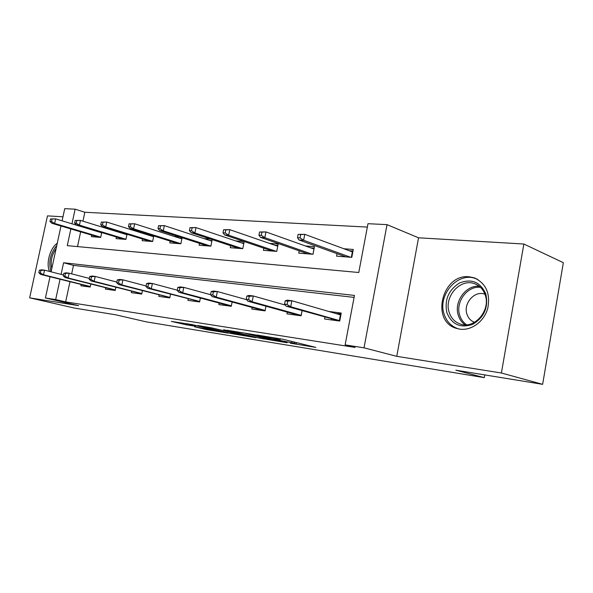<?xml version="1.0" encoding="UTF-8"?>
<svg xmlns="http://www.w3.org/2000/svg" width="593" height="593" viewBox="0 0 593 593"><rect width="100%" height="100%" fill="white"/><g stroke="black" fill="none" stroke-linecap="round" stroke-linejoin="round"><path stroke-width="0.89" d="M290.34 343.191L315.824 347.402L283.491 339.381L256.888 334.986L275.263 338.618L279.985 339.974L274.144 339.24L294.373 343.295L296.263 343.947L290.34 343.191M460.005 329.174C471.524 330.783 484.214 321.413 487.757 308.323C490.544 293.453 486.023 283.291 474.192 277.835L469.352 276.812C442.282 273.232 430.192 321.243 456.44 328.381L460.005 329.174M194.593 326.78L206.868 329.686L228.261 333.147L191.887 324.549L171.362 321.406L185.965 324.734L195.394 326.232L187.166 324.067L198.64 326.217L221.574 331.828L194.593 326.78M69.967 281.757L65.653 301.889L55.675 299.576L45.431 297.975L50.02 276.753M542.632 384.331L501.396 373.004L523.864 244.019L563.35 262.706L542.632 384.331L455.861 370.202L484.303 377.645L146.13 321.829L115.665 314.794L74.503 308.086L29.65 297.849L78.565 305.64L45.431 297.975M523.864 244.019L418.539 237.8L396.761 356.334L501.396 373.004M396.761 356.334L364.02 347.832L345.133 344.874L354.451 295.425L63.599 262.751L61.094 274.381M65.653 301.889L355.096 347.439L345.133 344.874M259.578 338.143L287.153 342.732L254.634 334.756L226.845 330.182L259.578 338.143L259.778 337.106M256.08 337.706L230.736 333.444L197.921 325.542L211.56 327.847L228.461 331.761L235.503 332.866L223.672 329.745L256.109 337.565M62.977 216.793L47.477 215.882L29.65 297.849M484.303 377.645L484.785 374.909M354.08 297.389L73.473 265.382L71.657 273.847M324.92 317.151L324.571 318.99L339.73 321.058L341.249 313.06L328.618 311.429M302.119 310.695L301.133 315.795L286.975 313.867L287.308 312.14M265.975 306.233L265.064 310.88L251.817 309.072L252.136 307.448M232.137 302.015L231.285 306.277L218.861 304.58L219.173 303.045M200.382 298.027L199.589 301.956L187.914 300.362L188.211 298.902M170.532 294.254L169.783 297.894L158.791 296.396L159.08 295.003M142.416 290.681L141.712 294.069L131.342 292.653L131.616 291.326M115.88 287.294L115.22 290.451L105.421 289.117L105.687 287.85M90.803 284.084L90.173 287.042L80.907 285.774L81.167 284.558M367.341 227.082L84.851 212.257L82.938 221.182M80.655 231.848L77.498 246.592M337.032 253.663L336.557 256.154L351.797 257.362L353.295 249.453L343.933 248.771M299.213 250.839L298.768 253.144L313 254.278L314.475 246.636L305.439 245.976M263.841 248.185L263.411 250.335L276.738 251.395L278.191 244.005L269.452 243.367M244.153 241.536L235.74 240.921M244.19 241.544L242.767 248.697L230.262 247.696L230.67 245.687M210.663 239.105L204.088 238.631M212.198 239.609L210.878 246.162L199.122 245.22L199.507 243.33M179.249 236.829L174.312 236.466M182.118 237.749L180.88 243.775L169.813 242.893L170.176 241.114M149.74 234.687L146.263 234.435M153.772 235.955L152.616 241.529L142.172 240.699L142.528 239.009M121.95 232.671L119.779 232.515M127.021 234.235L125.938 239.402L116.072 238.623L116.406 237.022M95.747 230.773L94.747 230.699M101.737 232.582L100.714 237.4L91.374 236.659L91.7 235.132M62.102 220.833L64.733 208.669L75.126 209.181L71.975 223.813M84.851 212.257L75.126 209.181M70.871 228.935L67.276 245.65L358.772 272.506L367.979 223.694L387.029 224.636L364.02 347.832M418.539 237.8L387.029 224.636M51.087 271.824L60.99 226M60.049 279.266L55.675 299.576M73.473 265.382L63.599 262.751M57.262 243.241C49.982 248.23 45.809 263.433 49.53 271.431M281.675 341.679L253.834 334.793L245.606 333.474L266.969 338.848L281.675 341.679M238.201 334.244L249.927 336.431L237.215 333.37L230.188 332.265L238.201 334.244M343.443 256.695L343.569 256.02M349.262 250.735L352.998 251.009M298.131 234.405L297.493 237.704L300.058 237.875L300.703 234.561L298.131 234.405L304.765 234.324L303.609 240.269L298.991 239.957L346.03 256.902M300.058 237.875L303.609 240.269L350.596 257.266M351.33 257.325L352.361 251.877L352.879 251.647M300.703 234.561L304.765 234.324L352.361 251.877M298.991 239.957L297.493 237.704M331.583 319.034L331.413 319.923M334.541 320.353L334.63 319.894M335.838 313.527L334.059 313.008M341.086 313.919L335.89 313.541M287.116 304.483L287.761 301.133L285.211 300.814L284.558 304.157L287.116 304.483L290.711 306.759L339.344 320.561L340.426 314.861L291.875 300.74L290.711 306.759L286.115 306.166L339.745 320.983M285.211 300.814L287.279 300.169L291.875 300.74L287.761 301.133M284.558 304.157L286.115 306.166M340.953 314.624L340.426 314.861M334.808 319.946L334.66 320.368M446.9 312.726C444.29 299.873 448.523 289.947 459.597 282.95C471.628 278.384 480.36 282.031 485.793 293.898C488.625 307.189 484.273 317.329 472.732 324.319C460.479 328.455 451.866 324.593 446.9 312.726M485.185 294.943C483.206 289.31 479.633 285.552 474.474 283.669C460.138 278.073 443.727 297.011 449.19 312.348C451.132 318.226 454.831 322.125 460.287 324.045C474.356 329.493 491.004 310.347 485.185 294.943M484.74 294.158L484.74 294.158C474.637 290.214 463.044 303.46 466.98 314.231C468.322 318.219 470.835 320.909 474.526 322.318M477.795 279.488L475.519 278.547C457.7 271.579 437.367 295.062 444.098 314.082C446.492 321.413 451.095 326.276 457.907 328.67L459.442 329.1M56.78 245.487C50.168 253.715 48.27 262.477 51.094 271.772M51.784 268.592C50.264 261.609 51.702 254.968 56.09 248.652M55.045 253.507L52.777 264.004M305.61 253.693L305.721 253.107M310.814 247.896L314.186 248.141M259.564 231.996L258.933 235.176L261.32 235.339L261.95 232.145L259.564 231.996L265.953 231.922L264.819 237.652L260.52 237.363L307.923 253.871M261.32 235.339L264.819 237.652L312.192 254.212M312.934 254.271L314.023 248.978M261.95 232.145L265.953 231.922L313.949 249.008M260.52 237.363L258.933 235.176M270.208 250.876L270.304 250.372M274.863 245.235L277.902 245.465M223.613 229.75L222.99 232.827L225.221 232.975L225.844 229.891L223.613 229.75L229.78 229.676L228.668 235.213L224.658 234.947L272.276 251.039M225.221 232.975L228.668 235.213L276.271 251.358M225.844 229.891L229.78 229.676L277.754 246.236M224.658 234.947L222.99 232.827M293.943 313.971L293.78 314.794M296.708 315.194L296.789 314.764M246.873 296.04L246.236 299.265L248.608 299.569L249.245 296.337L246.873 296.04L249.023 295.44L253.3 295.974L252.151 301.77L301.14 315.372L302.052 310.673M249.245 296.337L253.3 295.974L285.248 305.047M248.608 299.569L252.151 301.77L247.881 301.222L296.9 314.794L301.2 315.432M246.236 299.265L247.881 301.222M296.9 314.794L296.782 315.202M258.718 309.235L258.57 309.998M261.313 310.369L261.387 309.961M211.152 291.593L210.53 294.706L212.746 294.988L213.369 291.867L211.152 291.593L213.369 291.03L217.364 291.526L216.237 297.123L265.153 310.443M213.369 291.867L217.364 291.526L246.562 299.65M212.746 294.988L216.237 297.123L212.25 296.611L261.446 309.976L265.145 310.48M210.53 294.706L212.25 296.611M261.446 309.976L261.35 310.376M237.007 248.237L237.096 247.8M241.173 242.745L243.908 242.952M190.019 227.653L189.412 230.625L191.502 230.759L192.11 227.779L190.019 227.653L195.986 227.579L194.897 232.938L191.139 232.686L238.853 248.385M191.502 230.759L194.897 232.938L242.604 248.682M192.11 227.779L195.986 227.579L243.775 243.627M191.139 232.686L189.412 230.625M205.808 245.754L205.882 245.383M209.529 240.41L211.998 240.595M158.568 225.688L157.975 228.564L159.932 228.69L160.525 225.807L158.568 225.688L164.343 225.622L163.275 230.803L159.754 230.566L207.454 245.887M159.932 228.69L163.275 230.803L210.878 246.132M160.525 225.807L164.343 225.622L211.879 241.181M159.754 230.566L157.975 228.564M179.753 238.208L181.984 238.371M129.059 223.843L128.473 226.63L130.312 226.756L130.897 223.961L129.059 223.843L134.655 223.776L133.603 228.802L130.297 228.579L177.9 243.538M130.312 226.756L133.603 228.802L180.895 243.701M130.897 223.961L134.655 223.776L181.881 238.89M130.297 228.579L128.473 226.63M225.703 304.787L225.562 305.499M177.796 287.442L177.181 290.451L179.256 290.711L179.872 287.701L177.796 287.442L180.064 286.916L183.793 287.375L182.688 292.786L178.96 292.305L228.216 305.462L228.135 305.847L228.209 305.454M179.256 290.711L182.688 292.786L231.381 305.81M179.872 287.701L183.793 287.375L210.537 294.677M228.216 305.462L231.366 305.884M177.181 290.451L178.96 292.305M194.689 300.607L194.548 301.266M146.575 283.558L145.974 286.463L147.909 286.716L148.517 283.795L146.575 283.558L148.88 283.061L152.379 283.491L151.297 288.732L199.685 301.474M148.517 283.795L152.379 283.491L177.24 290.17M147.909 286.716L151.297 288.732L147.798 288.28L199.671 301.578M145.974 286.463L147.798 288.28M197.009 301.214L196.943 301.592M165.491 296.67L165.365 297.293M117.288 279.911L116.695 282.728L118.518 282.957L119.111 280.133L117.288 279.911L119.623 279.436L122.907 279.844L121.847 284.922L169.887 297.397M119.111 280.133L122.907 279.844L146.071 285.974M118.518 282.957L121.847 284.922L118.563 284.499L169.865 297.523M116.695 282.728L118.563 284.499M167.641 297.226L167.597 297.597M137.961 292.949L137.843 293.535M89.758 276.479L89.18 279.214L90.892 279.436L91.47 276.694L89.758 276.479L92.123 276.041L95.206 276.42L94.168 281.341L141.816 293.565M91.47 276.694L95.206 276.42L116.836 282.068M90.892 279.436L94.168 281.341L91.077 280.941L141.786 293.713M89.18 279.214L91.077 280.941M111.966 289.443L111.847 289.992M63.836 273.254L63.266 275.908L64.882 276.116L65.452 273.455L63.836 273.254L66.216 272.839L69.129 273.195L68.106 277.969L115.324 289.947M65.452 273.455L69.129 273.195L89.35 278.413M64.882 276.116L68.106 277.969L65.193 277.591L115.287 290.11M63.266 275.908L65.193 277.591M151.689 236.133L153.706 236.281M101.314 222.108L100.736 224.814L102.47 224.932L103.041 222.219L101.314 222.108L106.74 222.049L105.71 226.919L102.596 226.711L150.029 241.321M102.47 224.932L105.71 226.919L152.638 241.41M103.041 222.219L106.74 222.049L153.609 236.74M102.596 226.711L100.736 224.814M125.182 234.176L127.006 234.309M75.178 220.477L74.614 223.101L76.245 223.213L76.808 220.581L75.178 220.477L80.448 220.418L79.432 225.147L76.497 224.947L123.715 239.231M76.245 223.213L79.432 225.147L125.968 239.253M76.808 220.581L80.448 220.418L126.924 234.709M76.497 224.947L74.614 223.101M100.121 232.323L101.129 232.397M50.524 218.936L49.968 221.493L51.502 221.589L52.058 219.032L50.524 218.936L55.638 218.876L54.638 223.472L51.873 223.287L98.816 237.252M51.502 221.589L54.638 223.472L100.751 237.215M52.058 219.032L55.638 218.876L101.692 232.797M51.873 223.287L49.968 221.493M87.371 286.115L87.26 286.641M39.39 270.215L38.827 272.787L40.354 272.98L40.91 270.401L39.39 270.215L41.777 269.815L44.527 270.156L43.519 274.789L90.284 286.53M40.91 270.401L44.527 270.156L63.466 274.989M40.354 272.98L43.519 274.789L40.776 274.433L90.247 286.708M38.827 272.787L40.776 274.433M294.602 342.117L294.373 343.295M291.993 341.472L291.763 342.658M278.139 338.366L277.961 339.278M275.397 337.928L275.263 338.618M263.381 337.98L263.203 338.862M234.428 333.34L234.265 334.148M230.929 332.495L230.736 333.444M186.187 323.637L185.965 324.734M182.659 323.074L182.459 324.03M207.016 328.937L206.868 329.686M203.584 328.233L203.429 329.004M465.023 324.831C461.836 322.533 459.612 319.397 458.337 315.417C453.608 301.993 465.801 284.84 479.285 286.3M480.478 287.338C467.321 285.507 455.105 302.274 459.768 315.432C461.058 319.442 463.341 322.562 466.617 324.786M474.192 277.835L475.875 278.495M296.53 342.591L296.285 343.844M280.23 338.707L280 339.863M475.682 284.143L474.474 283.669M457.907 328.67L459.012 329.026"/></g></svg>
